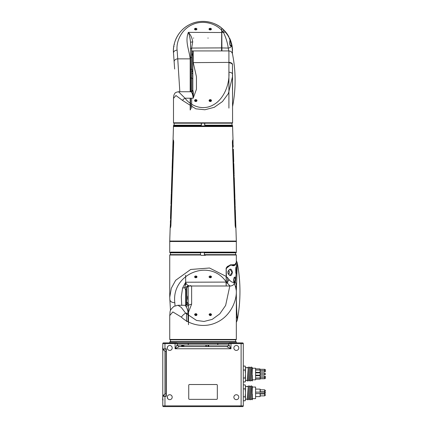 <?xml version="1.0" encoding="UTF-8"?>
<svg xmlns="http://www.w3.org/2000/svg" width="428" height="428" viewBox="0 0 428 428"><rect width="100%" height="100%" fill="white"/><g stroke="black" fill="none" stroke-linecap="round" stroke-linejoin="round"><path stroke-width="0.64" d="M163.127 349.173L162.629 349.173L162.784 345.3M163.127 399.848L162.629 399.848L162.784 395.975M167.829 398.746L167.278 397.007M167.273 397.291L167.305 397.601M167.364 397.853L167.685 398.554M163.507 342.892A0.722 0.722 0 0 0 162.784 343.614A0.722 0.722 0 0 1 163.507 342.892A0.722 0.722 0 0 0 162.784 343.614L162.784 343.614A0.722 0.722 0 0 1 163.507 342.892L176.539 342.892A0.722 0.722 0 0 1 177.262 343.614L177.262 344.412A2.172 2.172 0 0 0 179.434 346.584L226.637 346.584L230.981 348.756L175.089 348.756L177.262 344.412A2.172 2.172 0 0 0 179.434 346.584L175.089 348.756L175.089 343.614L164.957 343.614L164.957 348.863L166.332 348.863L166.332 396.285L162.784 396.285L162.784 405.878A0.722 0.722 0 0 0 163.507 406.6L164.957 406.6L164.957 405.878L243.286 405.878L243.286 343.614L241.114 343.614L241.114 406.6L163.683 406.6M230.981 342.892L230.981 348.756L228.809 344.412L228.809 343.614A0.722 0.722 0 0 1 229.531 342.892L242.564 342.892L241.114 342.892L241.114 343.614L228.809 343.614A0.722 0.722 0 0 1 229.531 342.892M169.734 350.42A2.461 2.461 0 0 0 171.863 346.728A2.461 2.461 0 0 0 167.599 346.728A2.461 2.461 0 0 0 169.734 350.42M236.336 399.65A2.461 2.461 0 0 0 238.471 395.959A2.461 2.461 0 0 0 234.207 395.959A2.461 2.461 0 0 0 236.336 399.65M236.336 350.42A2.461 2.461 0 0 0 238.471 346.728A2.461 2.461 0 0 0 234.207 346.728A2.461 2.461 0 0 0 236.336 350.42M188.737 385.243L188.737 398.634A0.722 0.722 0 0 0 189.46 399.361L216.611 399.361A0.722 0.722 0 0 0 217.333 398.634L217.333 385.243A0.722 0.722 0 0 0 216.611 384.521L189.46 384.521A0.722 0.722 0 0 0 188.737 385.243M169.734 399.65A2.461 2.461 0 0 0 171.863 395.959A2.461 2.461 0 0 0 167.599 395.959A2.461 2.461 0 0 0 169.734 399.65M228.809 344.412A2.172 2.172 0 0 1 226.637 346.584A2.172 2.172 0 0 0 228.809 344.412M242.564 342.892A0.722 0.722 0 0 1 243.286 343.614A0.722 0.722 0 0 0 242.564 342.892M176.539 342.892A0.722 0.722 0 0 1 177.262 343.614A0.722 0.722 0 0 0 176.539 342.892A0.722 0.722 0 0 1 177.262 343.614L175.089 343.614L175.089 342.892M171.831 346.675C172.275 347.761 172.275 347.761 171.831 346.675C172.275 347.761 172.275 347.761 171.831 346.675L171.831 346.675M167.278 347.75L167.273 348.092M167.273 347.857L167.824 346.402L167.305 347.536M164.957 342.892L164.957 343.614L162.784 343.614L162.784 348.863L164.957 349.007L162.784 348.863L162.784 349.334L163.073 349.045L164.957 351.217L162.784 349.334L163.073 349.045L166.187 349.152M166.187 395.996L163.073 396.103L162.784 395.814L164.957 393.931L163.073 396.103L162.784 395.814L162.784 396.285L166.187 396.141L166.187 349.007L164.957 349.007M242.564 406.6A0.722 0.722 0 0 0 243.286 405.878A0.722 0.722 0 0 1 242.564 406.6L241.114 406.6M171.831 398.473L171.831 398.473C172.275 397.387 172.275 397.387 171.831 398.473C172.275 397.387 172.275 397.387 171.831 398.473M177.342 344.989L228.525 344.989L177.363 345.064M183.746 345.064L183.687 346.509L227.193 346.509M206.109 344.989L206.103 346.584L206.109 344.989M178.877 346.509L183.687 346.509L183.687 345.064M228.531 345.064L228.531 345.471M243.286 381.963L245.18 381.963L245.458 380.915L245.458 367.128L245.18 366.079L243.286 366.079M245.458 373.574L245.18 370.049L243.286 370.049M245.18 370.049L245.458 368.289M245.458 367.845L245.18 366.079M245.458 379.754L245.18 377.994L243.286 377.994M245.18 377.994L245.458 374.468M245.18 381.963L245.458 380.203M249.433 380.208L249.658 380.899L250.599 380.899L250.824 380.208L251.712 368.535L251.905 367.689L252.338 367.689L252.022 379.508L251.851 380.348L250.787 380.358M247.218 380.578L247.341 380.899L248.283 380.899L248.508 380.208L249.396 368.535L249.588 367.689L250.631 367.689M249.492 380.348L250.594 367.834L250.819 367.144L251.76 367.144L251.985 367.834M247.352 367.834L247.218 367.358L247.218 367.748L248.315 367.689M247.218 367.368L247.218 367.748L245.458 367.689M245.458 380.358L247.218 380.519L248.277 367.834L248.502 367.144L249.444 367.144L249.668 367.834M249.513 380.358L248.47 380.358M252.338 380.85L252.338 375.26M248.358 380.76L249.444 367.144M250.674 380.76L251.76 367.144M247.341 380.899L248.427 367.283M249.658 380.899L250.744 367.283M251.75 380.208L251.974 380.899L252.338 377.849M260.224 378.726L260.224 377.56L264.643 377.56A0.722 0.722 0 0 0 265.371 376.838A0.722 0.722 0 0 0 264.643 376.116L264.643 378.726L260.224 378.726L260.106 379.16L260.106 375.677L255.596 375.677M264.643 376.116L260.224 376.116L260.106 377.994L255.596 377.994M264.643 374.746A0.722 0.722 0 0 0 265.371 374.024A0.722 0.722 0 0 0 264.643 373.296L264.643 374.746L260.224 374.746L260.106 375.179L260.106 372.863L255.596 372.863M260.224 374.746L260.106 372.863M264.643 371.932A0.722 0.722 0 0 0 265.371 371.204A0.722 0.722 0 0 0 264.643 370.482L264.643 371.932L260.224 371.932L260.106 372.365L260.106 370.049L255.596 370.049M260.224 371.932L260.106 370.049M259.892 370.049L259.892 368.882L255.596 368.882M260.144 370.177L259.892 368.882M252.338 368.23L255.596 368.23L255.596 379.813L252.338 379.813M243.286 400.785L245.18 400.785L245.458 399.736L245.458 385.954L245.18 384.9L243.286 384.9M245.458 392.401L245.18 388.875L243.286 388.875M245.18 388.875L245.458 387.11M245.458 386.666L245.18 384.9M245.458 398.58L245.18 396.815L243.286 396.815M245.18 396.815L245.458 393.289M245.18 400.785L245.458 399.024M249.433 399.03L249.658 399.72L250.599 399.72L250.824 399.03L251.712 387.356L251.905 386.511L252.338 386.511L252.022 398.329L251.851 399.169L250.787 399.18M247.218 399.404L247.341 399.72L248.283 399.72L248.508 399.03L249.396 387.356L249.588 386.511L250.631 386.511M249.492 399.169L250.594 386.661L250.819 385.965L251.76 385.965L251.985 386.661M247.352 386.661L247.218 386.179L247.218 386.57L248.315 386.511M247.218 386.19L247.218 386.57L245.458 386.511M247.218 399.169L248.277 386.661L248.502 385.965L249.444 385.965L249.668 386.661M251.75 399.03L251.974 399.72L252.338 399.72L252.338 394.086M248.358 399.586L249.444 385.965M250.674 399.586L251.76 385.965M247.341 399.72L248.427 386.104M249.658 399.72L250.744 386.104M251.974 399.72L252.338 396.67M265.371 391.053L265.371 390.545L264.643 391.775L264.643 389.817L260.299 389.817L260.208 392.123L260.299 391.775L264.643 391.775M264.659 391.775L265.076 391.631M252.338 387.051L255.596 387.051L255.596 398.634L252.338 398.634M260.106 392.123L260.106 389.095L255.596 389.095M260.299 395.868L264.643 395.868L264.643 393.915L260.299 393.915L260.106 396.596L260.106 393.567M260.299 393.915L260.106 393.193M260.299 389.817L260.106 389.095L260.299 389.817M264.643 393.567A0.722 0.722 0 0 0 265.371 392.845A0.722 0.722 0 0 0 264.643 392.123L264.643 393.567L255.596 393.567M265.371 395.146L264.643 395.868L265.371 395.146L264.643 393.915L265.371 394.894M164.416 350.596L163.127 349.109M162.784 349.334L162.784 395.814L163.073 396.141M164.336 394.466L162.881 395.729M166.075 396.103L166.075 349.045M191.621 286L191.642 304.121L188.614 305.068L188.122 302.623L188.122 286.434M191.642 304.121L188.122 313.152L188.122 312.253M236.336 339.447L235.978 339.805L170.093 339.805L169.734 339.447L236.336 339.447L236.336 290.805C236.78 301.012 230.467 316.03 216.969 322.284C203.632 328.897 188.561 324.13 181.386 317.137L172.848 311.921L169.734 315.575L169.734 339.447M236.336 291.516L236.336 291.971M236.336 312.975L236.336 295.186C236.475 305.758 236.743 312.852 237.149 316.469L237.299 320.096A155 155 0 0 0 237.299 262.936L236.336 290.805L235.475 286.509L234.33 283.716M194.601 314.644A1.193 0.947 180 0 1 195.794 313.708A1.193 0.947 -0 0 0 195.794 315.58A1.193 0.947 -0 0 0 195.794 313.687A1.193 0.947 180 0 1 196.95 314.414L196.982 314.548M209.083 314.644A1.193 0.947 180 0 1 210.276 313.708A1.193 0.947 -0 0 0 210.276 315.58A1.193 0.947 -0 0 0 210.276 313.687A1.193 0.947 180 0 1 211.432 314.414L211.459 314.548M186.121 306.764L188.614 305.068L188.122 313.152C187.822 310.311 187.159 308.181 186.121 306.764L185.228 305.282C187.245 304.709 188.213 303.746 188.122 302.382L188.122 300.263A5.452 5.452 0 0 1 187.657 298.926A5.452 5.018 167.1 0 1 187.635 298.814A5.446 3.836 172.9 0 1 187.603 298.557L187.635 298.557M169.734 315.575C170.381 310.808 169.071 310.835 173.95 306.357L177.978 305.282L181.306 307.448L185.624 313.152L188.122 313.152M181.386 317.137A6.516 3.242 -42.1 0 1 185.624 313.152L196.538 320.444L204.049 321.455L212.202 319.384L219.81 313.836L225.631 305.437L229.815 286M235.341 281.522L236.475 286.038M235.475 286.509L236.229 285.968L236.336 290.805M236.336 318.074L237.149 316.469M188.122 302.623C187.94 304.351 186.972 305.308 185.228 305.49M169.734 341.977L170.093 341.619L235.978 341.619L236.336 341.977L169.734 341.977L169.734 342.892M218.965 343.524L187.111 343.524M228.814 343.524L177.256 343.524M195.735 315.596L196.516 315.35A1.161 0.915 180 0 1 195.227 313.836A1.161 0.915 180 0 1 196.843 314.243L196.95 314.414M196.516 315.35L196.843 314.243M196.254 315.506L196.901 314.484M196.313 313.954L195.826 313.842L195.28 315.308L195.767 315.42L196.313 313.954M196.115 314.484L195.826 313.842M195.826 314.42L195.478 315.356M210.212 315.596L210.993 315.35A1.161 0.915 180 0 1 209.704 313.836A1.161 0.915 180 0 1 211.325 314.243L211.432 314.414M210.993 315.35L211.325 314.243M210.731 315.506L211.379 314.484M210.79 313.954L210.303 313.842L209.763 315.308L210.244 315.42L210.79 313.954M210.592 314.484L210.303 313.842M210.303 314.42L209.955 315.356M188.122 296.133L187.833 296.08A5.452 5.018 12.9 0 0 187.657 296.706A5.452 5.018 12.9 0 0 187.635 296.818A5.446 3.836 7.1 0 0 187.603 297.075L187.635 297.08A5.452 2.076 5.4 0 1 187.833 296.786L187.833 297.54A5.452 2.076 174.6 0 0 187.635 297.867A5.446 3.831 173 0 0 187.603 298.123A5.446 5.425 90.6 0 0 187.635 298.487A5.452 5.018 12.9 0 0 187.833 299.242L187.833 299.552A5.452 5.018 167.1 0 1 187.657 298.926M187.657 297.818A5.452 2.076 5.4 0 1 187.635 297.77A5.446 3.831 7 0 1 187.603 297.508A5.446 5.425 89.4 0 1 187.635 297.144A5.452 5.018 167.1 0 1 187.646 297.08M188.122 298.097L187.833 298.091M188.122 296.427L187.833 296.39M188.122 299.504L187.833 299.552M186.528 321.519L186.528 313.152M186.603 287.67L186.603 304.838L186.528 287.766M188.047 303.029L186.528 302.757L188.047 302.847L188.047 300.114M188.047 321.583L188.047 313.152M188.047 295.523L188.047 286.466M188.122 291.516L188.122 295.374A5.452 5.452 0 0 0 187.657 296.706M226.203 268.051L226.203 279.623L226.134 268.147L227.461 266.393L231.917 264.798L230.783 264.814L227.364 266.494M170.745 252.108L201.224 252.108L199.972 252.83L200.267 252.472L169.734 252.472L170.093 252.83L200.539 252.83L200.539 254.644L199.972 254.644A1.45 1.45 -90 0 0 200.267 255.002L169.734 255.002L170.093 254.644L199.972 254.644L201.224 255.366L204.846 255.366L206.098 254.644L235.978 254.644L236.336 255.002L205.804 255.002A1.45 1.45 -90 0 0 206.098 254.644L204.343 254.644L204.343 252.83L235.978 252.83L236.336 252.472L236.336 241.52L169.734 241.52L169.739 241.05L236.331 241.05L236.336 241.52M204.846 255.366A1.45 1.45 -90 0 0 205.804 255.002M185.661 275.231L185.661 282.223C186.143 283.86 187.073 284.984 188.448 285.604L189.914 286L190.728 285.508M185.875 289.023L185.875 305.207M205.36 252.563A1.45 1.45 -90 0 0 204.846 252.472L201.224 252.472A1.45 1.45 -90 0 0 200.481 252.681M204.846 252.472L205.804 252.83A1.45 1.45 -90 0 0 205.595 252.681M200.539 252.83L200.539 254.644M236.336 252.472L205.804 252.472L204.846 252.108L235.325 252.108M201.224 252.472L200.267 252.83M234.828 264.697L233.319 265.392L231.462 265.002M231.917 264.798L234.929 264.595L235.935 262.894L236.336 264.606M226.203 278.676L226.203 282.106L226.134 276.397L209.533 268.014L190.706 269.469L175.657 280.303L171.318 288.215L169.734 297.316L169.734 255.002M226.203 285.786L225.984 281.613C209.8 258.073 171.286 273.808 174.806 302.714L175.031 305.833M210.276 277.745A1.193 0.872 180 0 0 211.469 276.873A1.193 0.872 180 0 0 210.276 276.001A1.193 0.872 180 0 0 209.078 276.873A1.193 0.872 180 0 0 210.276 277.745M211.469 276.852L211.159 277.381M211.395 276.863L211.325 276.515A1.161 0.845 0 0 0 209.704 276.135A1.161 0.845 0 0 0 209.313 277.344A1.161 0.845 0 0 0 210.993 277.537L210.212 277.719A1.193 0.872 0 0 1 209.083 276.863M169.804 299.295C170.012 301.435 171.676 302.575 174.806 302.714M195.794 277.745A1.193 0.872 180 0 0 196.992 276.873A1.193 0.872 180 0 0 195.794 276.001A1.193 0.872 180 0 0 194.601 276.873A1.193 0.872 180 0 0 195.794 277.745M196.992 276.852L196.677 277.381M196.912 276.863L196.843 276.515A1.161 0.845 0 0 0 195.227 276.135A1.161 0.845 0 0 0 194.836 277.344A1.161 0.845 0 0 0 196.516 277.537L195.735 277.719A1.193 0.872 0 0 1 194.601 276.863M185.661 305.244L185.661 290.361L184.794 287.68L185.661 282.223L185.661 285.016M181.734 305.282L181.317 296.69L182.569 288.071L184.794 287.68L188.448 285.604M182.569 288.071L185.661 282.223L226.203 282.079M204.424 252.83L204.424 254.644M205.804 125.564L206.098 125.206L205.804 125.564A1.45 1.45 -90 0 0 206.098 125.206L232.211 125.206L232.575 125.564L205.804 125.564L204.846 125.928L205.804 125.564A1.45 1.45 -90 0 1 204.846 125.928L201.224 125.928L199.972 125.206A1.45 1.45 -90 0 0 200.267 125.564L173.495 125.564L173.046 140.084M173.495 125.564L173.859 125.206L199.972 125.206L200.267 125.564M200.267 252.472L201.224 252.108L204.846 252.108L206.098 252.83L205.804 252.472M171.708 181.456L171.778 180.049L171.74 181.456M171.997 173.329L171.928 174.736L172.019 173.329M172.928 145.129L172.875 146.312L172.955 145.135M234.539 187.555L234.517 186.148L234.523 187.555M234.763 194.275L234.737 192.868L234.742 194.275M235.651 221.292L235.678 222.474L235.625 221.292M171.751 179.685L171.698 181.82L171.81 179.69M171.97 172.966L171.917 175.1L172.029 172.971M172.864 145.846L172.901 144.766L172.875 145.846M234.592 187.913L234.507 185.784L234.533 187.919M234.811 194.638L234.726 192.504L234.753 194.638M235.726 222.833L235.641 220.928L235.668 222.838M172.88 150.367L172.885 151.442M172.784 151.437L172.773 151.801M172.324 162.394L172.356 161.329L172.527 162.399M172.425 160.965L172.356 161.329M172.682 157.606L172.511 156.536L172.527 157.964M171.965 178.267L171.649 183.318L171.794 178.262M172.184 171.548L171.869 176.598L172.019 171.542M172.42 164.486L172.302 169.183M172.126 168.391L172.297 165.55L172.265 169.183M171.168 199.881L171.28 196.58L171.318 198.822M171.724 185.506L171.73 186.576M171.457 194.922L171.328 193.488M171.323 192.718L171.612 190.096M171.639 188.957L171.575 190.096M171.607 190.021L171.328 192.493M170.488 220.393L170.381 222.378L170.628 220.393M170.542 222.704L170.381 221.688M170.676 213.155L170.617 214.974L170.852 213.16M173.115 143.348L172.719 150.003M233.891 172.693L234.111 174.116M234.164 174.881L234.041 177.518M234.121 178.658L234.084 177.518M234.057 177.593L234.169 175.111M234.234 182.109L234.202 181.044M234.442 189.347L234.453 184.286L234.635 189.342M234.694 196.067L234.672 191.006L234.86 196.061M235.619 224.267L235.561 217.601M235.24 209.64L235.111 210.009M235.314 210.004L235.346 211.068L235.154 210.009M234.993 205.215L235.031 206.28L234.956 205.215M235.143 206.638L235.186 206.275M233.18 147.216L233.158 145.231L233.03 147.221M232.966 144.915L233.207 145.916M233.731 167.728L233.645 165.465M233.763 168.798L233.688 165.459M234.924 203.129L234.731 198.431M234.956 199.213L235.09 203.123M234.769 198.431L234.972 202.059L234.961 199.213M233.474 154.449L233.41 152.63L233.287 154.454M235.405 215.808L235.363 217.247M233.158 145.231L232.966 144.948M233.196 152.641L233.255 154.454M172.741 151.801L172.971 150.009M172.361 160.965L172.596 156.536M172.366 160.965L172.404 162.394M172.051 177.904L171.639 183.232M172.27 171.184L171.858 176.534M172.505 164.127L172.029 171.179M171.312 200.251L171.061 202.508L171.195 198.453M171.719 186.934L171.81 185.147M171.639 190.385L171.382 190.984M171.698 188.598L171.441 195.286M170.729 218.531L170.194 227.182M170.788 212.876L170.777 213.16M170.719 214.974L170.708 215.263M170.89 206.002L170.478 218.526M170.97 206.007L171.205 204.038M173.201 142.989L172.805 147.548M233.838 172.334L234.095 179.022M234.207 182.472L234.116 180.68M234.442 189.711L234.474 184.372M234.667 196.431L234.688 191.065M235.598 224.63L235.641 220.056M235.202 206.638L235.159 211.437M235.266 211.068L235.357 211.432M235.1 203.487L235.074 205.215M235.138 204.846L235.004 206.644M233.041 147.221L233.035 140.421M233.645 161.602L233.576 163.576M233.565 163.576L233.501 161.607M233.891 169.156L233.859 167.364M234.87 196.425L234.897 203.493M233.319 149.078L233.731 161.597M233.372 154.738L233.362 154.454M233.303 152.636L233.292 152.347M235.432 215.808L235.363 217.606M173.442 140.459L170.563 227.193M235.368 227.172L232.452 141.919L232.677 140.432M173.452 140.1L173.693 141.952L170.89 225.722L170.553 227.557M235.518 227.53L235.181 225.695L232.377 141.925L232.661 140.068M173.49 126.528L232.581 126.528L233.025 140.058M235.887 227.519L236.331 241.05M206.098 125.206L204.654 125.206L204.654 123.178M201.417 123.178L201.417 125.206L199.972 125.206M204.761 125.206L204.761 123.178M201.31 125.206L201.31 123.178M228.916 72.268A3.622 2.215 -2.4 0 1 232.532 74.328A3.622 2.215 -2.4 0 1 232.532 74.477L232.575 76.296L228.397 93.491L222.48 101.543L214.257 107.321L204.889 109.766L195.853 108.824L182.521 100.425L175.951 95.519L173.495 98.376C173.581 95.979 174.019 94.353 174.817 93.486C174.972 92.742 176.202 92.159 178.492 91.742L185.035 98.21C190.342 105.582 202.663 111.387 213.807 104.587C225.075 98.135 229.745 82.283 228.916 72.268L228.916 62.809A129.342 102.34 -0 0 0 228.916 62.402L228.916 50.927L193.189 50.927L193.189 62.402L196.447 76.724L196.447 89.259L193.189 98.21C193.451 94.615 193.333 91.908 192.83 90.078L192.755 55.121L191.744 55.159L191.744 91.592M192.83 74.135L192.83 90.303M192.83 52.2L192.83 67.768M192.83 55.362L192.83 71.053L191.744 71.059L191.744 55.159M232.575 122.815L232.211 123.178L173.859 123.178L173.495 122.815L232.575 122.815L232.516 74.146M182.521 100.425A3.622 1.873 141.3 0 1 185.035 98.21L193.189 98.21C192.782 94.642 192.06 92.528 191.016 91.876L191.016 91.742C192.279 91.383 192.884 90.784 192.83 89.933L192.83 95.626M228.916 62.809A3.622 2.215 0.3 0 1 232.463 64.601L232.575 94.026M232.463 89.596L232.463 64.179A132.894 105.149 180 0 1 232.463 64.601L232.49 72.797M195.794 99.622A1.193 0.947 -0 0 0 195.794 101.516A1.193 0.947 -0 0 0 195.794 99.622M210.276 99.622A1.193 0.947 -0 0 0 210.276 101.516A1.193 0.947 -0 0 0 210.276 99.622M173.495 98.376L173.495 122.815M192.83 67.961L192.83 69.09M192.83 86.007L192.83 90.078L191.016 91.876M209.164 100.703L209.934 101.447A1.161 0.915 180 0 0 210.442 99.66A1.161 0.915 180 0 0 209.121 100.505L209.436 99.922A1.193 0.947 180 0 1 211.469 100.58M194.681 100.703L195.452 101.447A1.161 0.915 180 0 0 195.965 99.66A1.161 0.915 180 0 0 194.638 100.505L194.954 99.922A1.193 0.947 180 0 1 196.992 100.58M191.669 54.784L191.744 50.927L191.669 55.191L192.755 55.121L192.755 50.927L192.83 54.26M191.669 91.619L191.669 73.365M192.755 90.442L192.755 73.135L191.669 73.199L191.669 70.989M191.669 108.268L191.669 98.51M192.83 73.365L192.755 71.246L191.669 71.176M192.83 54.784L191.744 54.816L191.744 55.207M191.669 71.626L191.669 92.127L191.669 71.626L192.83 71.626M194.638 100.505L195.189 101.313M196.083 101.324L196.516 101.115L195.51 99.81L195.077 100.018L196.083 101.324M196.19 101.27L195.403 100.441M195.51 100.387L195.51 99.81M209.121 100.505L209.667 101.313M210.56 101.324L210.993 101.115L209.993 99.81L209.56 100.018L210.56 101.324M210.672 101.27L209.881 100.441M209.993 100.387L209.993 99.81M196.516 277.537L196.901 276.739L196.698 277.355M196.313 276.247L195.826 276.146L195.28 277.499L195.767 277.601L196.313 276.247M195.516 276.905L196.072 276.199M195.767 276.959L195.767 277.601M210.993 277.537L211.379 276.739L211.181 277.355M210.79 276.247L210.303 276.146L209.763 277.499L210.244 277.601L210.79 276.247M209.998 276.905L210.555 276.199M210.244 276.959L210.244 277.601M229.242 273.374L229.242 271.363M226.203 285.856L226.203 282.095L226.203 285.856M234.148 282.999L235.304 279.554L235.662 279.463L235.502 280.945L234.442 283.55C233.463 285.155 232.003 285.974 230.055 286L226.348 282.196L226.203 276.793M226.203 268.452L226.449 276.793L229.199 279.735C230.992 281.768 232.565 282.624 233.923 282.298C232.704 278.221 235.684 274.444 235.662 279.463L236.336 272.042M226.348 267.832L226.348 268.281M236.197 267.093L236.336 271.406C236.39 278.184 235.111 267.703 236.197 267.093M235.94 272.882L235.94 267.821M227.894 271.625L227.921 271.502C229.98 268.067 231.484 268.356 232.425 272.369C231.478 276.381 229.975 276.675 227.921 273.241L227.921 271.502M230.12 269.474C229.676 269.142 228.969 269.849 228.001 271.587L228.001 273.155C228.921 274.84 229.627 275.546 230.12 275.263L232.104 272.363L230.114 269.474M236.336 271.443L235.502 280.945L234.442 283.55L233.865 282.106M235.304 279.554L234.517 277.371M227.648 283.165L227.648 277.371M226.364 268.292L230.751 264.884L233.292 265.462L235.127 264.365M236.336 271.406L236.336 264.884L236.16 263.354L235.593 264.06C234.902 265.708 233.656 266.125 231.842 265.301C230.189 264.761 228.536 265.611 226.888 267.853L226.449 268.533M226.888 267.853L226.417 267.725M235.769 263.124L236.16 263.354M226.203 282.106L226.348 282.207A3.622 2.177 -36.3 0 0 229.199 279.735M235.689 280.019A3.622 2.306 -170.3 0 0 235.668 279.409M221.784 30.297L221.929 50.927M228.68 36.787L231.735 44.234L232.5 50.895A29.537 29.537 -157.8 0 0 232.495 50.36M223.641 30.297L223.791 29.981L228.862 36.722A29.537 29.537 -157.8 0 0 228.29 35.727A29.537 29.537 22.2 0 1 228.862 36.722M192.83 69.389L190.765 69.389M205.729 21.518A29.537 29.537 22.2 0 1 226.829 33.523A29.537 29.537 -157.8 0 0 173.501 53.056C172.447 44.325 177.294 30.763 189.379 24.696C201.31 18.324 215.188 22.197 221.709 28.098L223.791 29.981M232.484 49.921A29.537 29.537 -157.8 0 0 232.484 49.916A29.537 29.537 22.2 0 1 232.5 50.916A29.537 29.537 22.2 0 0 232.484 49.916M232.308 47.529A29.537 29.537 22.2 0 1 232.463 49.466A29.537 29.537 -157.8 0 0 232.308 47.535A29.537 29.537 22.2 0 1 232.463 49.466L232.42 48.717M232.244 47.053A29.537 29.537 -157.8 0 0 232.099 46.069A29.537 29.537 22.2 0 1 232.244 47.053A29.537 29.537 22.2 0 0 232.099 46.069M232.013 45.598A29.537 29.537 -157.8 0 0 231.505 43.314A29.537 29.537 22.2 0 1 232.013 45.598M231.248 42.42A29.537 29.537 -157.8 0 0 231.066 41.837A29.537 29.537 22.2 0 1 231.248 42.42A29.537 29.537 22.2 0 0 231.056 41.8M229.841 38.675A29.537 29.537 -157.8 0 0 229.627 38.22A29.537 29.537 22.2 0 1 230.954 41.489A29.537 29.537 -157.8 0 0 230.205 39.504M192.83 78.672L191.958 78.34M191.669 78.217L190.744 77.816M210.202 29.933A1.193 0.813 -0 0 0 211.4 29.115A1.193 0.813 -0 0 0 210.202 28.302A1.193 0.813 -0 0 0 209.008 29.115A1.193 0.813 -0 0 0 210.202 29.933M195.724 29.933A1.193 0.813 -0 0 0 196.917 29.115A1.193 0.813 -0 0 0 195.724 28.302A1.193 0.813 -0 0 0 194.531 29.115A1.193 0.813 -0 0 0 195.724 29.933M221.57 50.927L221.709 28.098M174.656 69.026L173.501 53.056A3.622 2.643 -4.1 0 1 177.112 50.151L177.743 58.861L190.187 58.861C189.208 50.028 184.794 41.195 188.374 32.362C190.615 34.657 192.06 37.825 192.718 41.864L191.632 48.059L221.784 47.893M174.078 46.411A0.289 0.289 22.2 0 0 173.736 46.657A29.537 29.537 22.2 0 0 173.501 53.056L174.132 61.771A3.622 2.643 -4.1 0 1 177.743 58.861L179.83 91.742M208.185 38.071L207.88 38.071L208.185 38.071M193.702 38.071L193.397 38.071L193.702 38.071M190.546 42.302L190.765 91.742M192.718 41.864L190.546 42.244C190.107 38.258 189.385 34.968 188.374 32.362L221.784 32.523M190.546 98.51L190.546 109.638L190.546 98.51M190.546 68.517L190.546 58.005L191.632 57.17L191.632 69.389M177.112 50.151C176.106 42.377 180.718 29.687 192.37 24.626C203.899 19.297 216.44 24.31 221.57 30.233L221.784 29.596L221.784 30.725L223.416 32.362A3.622 2.338 -37.9 0 1 226.273 32.785L230.178 39.451L231.928 45.143L231.591 46.005C228.985 46.957 229.724 40.521 230.178 39.451L230.136 39.349M195.307 28.382L195.291 28.382A1.161 0.792 180 0 0 194.569 29.061L194.884 28.564A1.193 0.813 180 0 1 195.291 28.382A1.193 0.813 180 0 1 195.296 28.382A1.161 0.792 180 0 1 196.142 28.382A1.161 0.792 180 0 1 196.816 29.377A1.161 0.792 180 0 1 195.382 29.869L195.168 29.864M196.142 28.382L196.152 28.382A1.193 0.813 180 0 1 196.152 28.382A1.193 0.813 180 0 1 196.917 29.131M209.784 28.382L209.774 28.382A1.161 0.792 180 0 0 209.046 29.061L209.362 28.564A1.193 0.813 180 0 1 209.774 28.382A1.193 0.813 180 0 1 209.779 28.382A1.161 0.792 180 0 1 210.619 28.382A1.193 0.813 180 0 1 210.635 28.382A1.193 0.813 180 0 1 211.395 29.131M222.025 28.36L226.273 32.785M221.784 50.927L221.784 30.725M230.178 39.451L229.783 42.399C230.029 44.87 230.483 45.93 231.141 45.582L231.575 44.929A0.364 0.278 168.7 0 1 231.928 45.143L232.468 52.355A0.364 0.358 2.8 0 0 232.468 52.328M231.575 44.929L230.168 40.639M223.234 32.362L223.234 30.655M228.734 50.927L228.258 48.059A3.622 2.745 -12.6 0 0 231.591 46.005A0.364 0.337 77.5 0 0 231.254 45.571M221.784 47.947L228.258 48.059C227.509 42.725 225.898 37.498 223.416 32.362L221.784 32.469M232.468 52.355L232.351 53.917M194.606 29.227L195.382 29.869M194.569 29.061L195.12 29.757M196.008 29.767L196.441 29.591L195.441 28.462L195.008 28.644L196.008 29.767M195.441 29.131L195.441 28.462M210.619 28.382L210.635 28.382A1.161 0.792 180 0 1 211.298 29.377A1.161 0.792 180 0 1 209.859 29.869L209.65 29.864M209.089 29.227L209.859 29.869M209.046 29.061L209.597 29.757M210.485 29.767L210.918 29.591L209.918 28.462L209.485 28.644L210.485 29.767M209.918 29.131L209.918 28.462M190.187 75.858A28.018 28.018 -157.8 0 0 190.546 76.04M174.49 44.282A0.289 0.289 22.2 0 1 174.266 43.929A29.537 29.537 22.2 0 1 185.319 27.237L185.319 27.237A29.537 29.537 22.2 0 1 226.027 32.475M187.619 25.685L187.619 25.685A29.537 29.537 22.2 0 1 207.232 21.7L207.232 21.7M209.961 22.229L209.961 22.229A29.537 29.537 22.2 0 1 226.653 33.277M200.197 21.518A29.537 29.537 22.2 0 0 173.736 46.657A29.537 29.537 22.2 0 1 174.266 43.929M227.001 33.764A29.537 29.537 22.2 0 1 227.819 34.973M229.627 38.22A29.537 29.537 22.2 0 1 230.954 41.489M231.505 43.314A29.537 29.537 22.2 0 1 232.019 45.598M164.957 396.141L164.957 405.878L162.784 405.878A0.722 0.722 0 0 0 163.507 406.6M181.659 346.584L181.659 344.989M205.911 346.584L205.911 344.989M183.853 344.989L183.853 346.584M208.655 344.989L208.655 346.584M207.987 346.584L207.987 344.989M206.264 344.989L206.264 346.584M208.404 346.584L208.404 344.989M208.308 344.989L208.308 346.584M182.419 346.584L182.419 344.989M181.97 344.989L181.97 346.584M182.82 344.989L182.82 346.584M260.224 370.482L264.643 370.482L264.643 369.316L260.144 369.316M166.187 393.931L164.957 393.931L164.957 351.217L166.187 351.217M188.486 324.724L188.486 311.664M177.031 343.085L229.039 343.085M186.528 302.628L188.111 302.633M187.127 304.565L186.528 304.634M186.528 304.255L187.411 304.281M173.495 126.051L232.575 126.051L232.581 126.528M228.916 108.102L228.916 62.402L192.83 62.622M228.916 62.402A3.622 2.215 0 0 1 232.463 64.179M191.669 70.711L192.83 70.711M191.669 53.907L192.83 53.907M192.755 73.349L191.744 73.349M192.83 54.206L191.669 54.206M192.83 73.199L191.669 73.156M190.187 110.001L190.187 98.51M190.187 91.742L190.187 58.861L190.546 59.128M190.546 48.888L191.632 48.059L191.669 57.17M239.407 406.6L239.921 406.06M228.6 345.064L228.6 345.343M252.338 380.899L251.974 380.899M260.224 376.116L260.106 375.677M260.106 375.179L255.596 375.179M260.106 379.16L255.596 379.16M260.106 372.365L255.596 372.365M265.076 370.621A0.722 0.722 0 0 0 264.643 369.316M264.643 373.296L260.224 373.296M264.643 378.726A0.722 0.722 0 0 0 265.076 377.421M249.513 399.18L248.47 399.18M247.218 399.18L245.458 399.18M264.643 389.817L265.371 390.545L264.643 389.817M260.106 396.596L255.596 396.596M264.643 392.123L255.596 392.123M177.984 305.282L185.228 305.282M236.336 260.663L237.299 262.936M236.336 322.37L237.299 320.096M235.614 341.619L235.614 339.805M170.456 341.619L170.456 339.805M236.336 341.977L236.336 342.892M217.804 344.989L217.804 343.738M188.267 344.989L188.267 343.738M233.319 265.392L232.639 265.392M236.336 264.285L236.336 255.002M170.488 310.541L169.734 297.321M185.661 290.361C186.019 287.707 187.443 286.252 189.914 286L225.984 286M170.456 252.83L170.456 254.644M235.614 252.83L235.614 254.644M172.709 150.362L172.677 151.437M172.249 164.48L172.12 168.386M171.125 198.811L171.088 199.881M171.558 185.501L171.526 186.565M171.446 188.951L171.414 190.016M171.286 193.852L171.254 194.917M170.638 213.593L170.606 214.535M172.939 143.343L172.816 147.184M234.095 172.687L234.127 173.752M234.255 177.588L234.287 178.653M234.367 181.039L234.4 182.103M235.657 220.415L235.78 224.261M233.929 167.722L233.966 168.787M233.447 153.042L233.479 154.037M235.518 216.167L235.55 217.237M171.168 204.038L171.104 206.012M233.217 152.662L233.233 153.047M233.265 154.048L233.276 154.433M173.035 140.448L172.949 142.979M172.661 151.796L172.521 156.172M172.302 162.752L172.259 164.117M171.847 176.775L171.81 177.898M171.628 183.473L171.569 185.142M171.51 186.929L171.457 188.588M171.398 190.38L171.387 190.76M171.237 195.275L171.136 198.453M171.077 200.24L170.954 204.033M233.795 163.571L233.918 167.364M233.977 169.151L234.079 172.324M234.298 179.011L234.351 180.675M234.41 182.462L234.469 184.131M234.651 189.706L234.688 190.829M235.363 211.432L235.502 215.808M235.791 224.625L235.876 227.156M173.265 140.09L173.249 140.454M170.414 227.188L170.398 227.552M232.805 140.063L232.821 140.427M235.657 227.161L235.673 227.525M170.184 227.546L169.739 241.05M232.575 125.564L232.575 126.051M169.734 252.472L169.734 241.52M231.992 125.206L231.992 123.178M174.078 125.206L174.078 123.178M178.492 91.742L191.016 91.742M232.575 106.551A135.532 135.532 0 0 0 232.463 53.837C231.971 52.023 230.788 51.055 228.916 50.927M193.189 50.927L192.83 51.301L193.189 50.927M191.744 50.927L192.755 50.927M228.809 270.116L229.242 272.053M228.809 274.621L229.242 272.326M235.833 267.457L235.833 273.246M233.966 283.165L233.929 282.186C233.8 278.655 233.988 277.05 234.501 277.371L234.496 277.371M230.055 286L226.348 286M230.751 264.884L230.125 264.884M191.669 91.538L190.765 91.538M228.499 36.45L227.851 35.021M232.484 49.894L232.458 49.29M232.104 52.029L232.463 52.377M231.928 45.143L232.163 46.486"/></g></svg>
